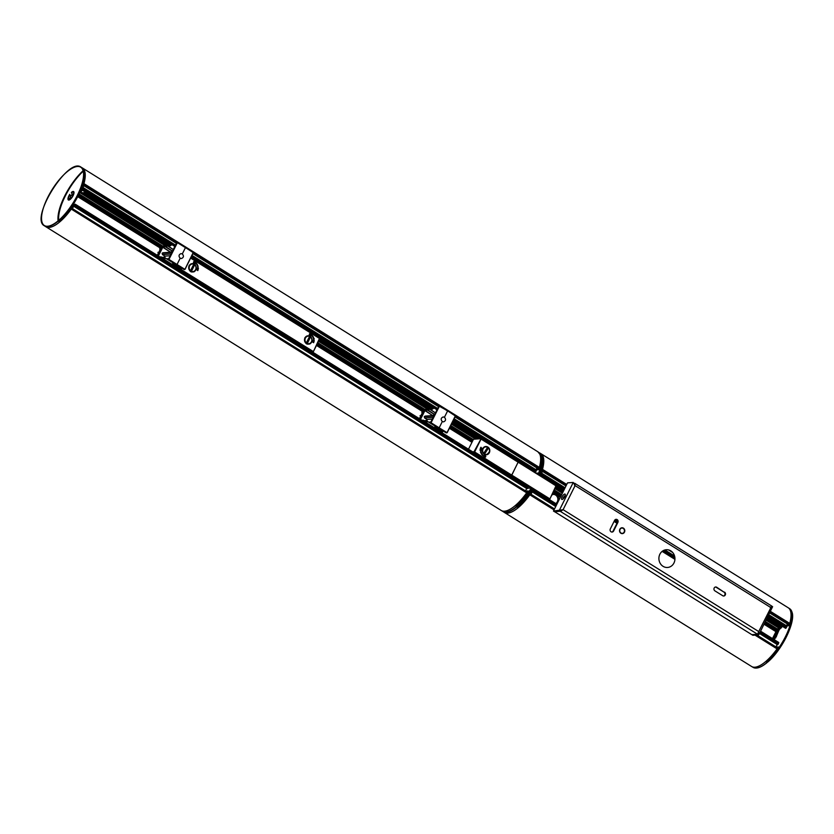 <?xml version="1.0" encoding="UTF-8"?>
<svg xmlns="http://www.w3.org/2000/svg" width="834" height="834" viewBox="0 0 834 834"><rect width="100%" height="100%" fill="white"/><g stroke="black" fill="none" stroke-linecap="round" stroke-linejoin="round"><path stroke-width="1.25" d="M83.504 184.251L83.963 183.636A34.601 12.5 -58.1 0 0 82.41 167.978L537.815 451.736A34.601 12.5 121.9 0 1 539.369 467.394L537.398 468.51M45.807 226.712A34.601 12.5 -58.1 0 0 71.276 209.094L526.681 492.852A34.601 12.5 121.9 0 1 501.213 510.471L45.807 226.712M526.827 492.258L71.609 208.625L526.838 492.268L526.681 492.852M528.548 491.372L528.589 491.622A34.392 12.416 121.9 0 1 516.1 505.884L516.444 506.624A34.569 12.489 -58.1 0 1 502.714 511.367L501.286 510.512A34.601 12.5 -58.1 0 0 508.323 510.147A34.601 12.5 -58.1 0 0 527.859 491.163L528.537 491.341L527.922 490.945M516.1 505.884L515.923 505.925A34.59 12.489 -58.1 0 0 528.475 491.57L527.359 490.976A33.162 11.978 121.9 0 1 526.567 492.102L527.328 490.997M538.139 468.291A32.484 11.728 121.9 0 1 537.847 469.302L538.701 469.271M538.9 469.031A34.601 12.5 -58.1 0 0 537.888 451.778A34.601 12.5 -58.1 0 0 537.523 451.569M532.478 489.016L531.8 488.349L532.478 489.016A34.413 12.427 -58.1 0 1 518.06 506.54L516.538 505.821A36.79 13.292 -58.1 0 0 516.6 506.342L515.923 505.925M526.358 491.966A32.484 11.728 -58.1 0 0 527.015 491.038L527.036 491.278A32.651 11.791 121.9 0 1 526.494 492.05M525.034 491.143L527.349 490.976M541.13 455.875L541.62 456.459L540.88 455.864A34.59 12.489 121.9 0 1 539.525 469.417L536.231 469.876M531.102 469.834L531.779 470.22M537.847 469.302L538.159 469.313A33.162 11.978 -58.1 0 0 538.493 468.166M536.179 469.459L537.784 469.344M71.63 206.884L72.454 207.405A34.601 12.5 121.9 0 1 52.917 226.389A34.601 12.5 121.9 0 1 45.734 226.671L44.338 225.764A34.569 12.489 121.9 0 1 41.7 220.718M82.118 167.811A34.601 12.5 121.9 0 1 82.337 167.936A34.601 12.5 121.9 0 1 83.494 185.273L82.576 184.992M82.441 185.544L83.296 185.513M59.391 220.927A34.392 12.416 121.9 0 1 59.131 221.146L59.266 221.385A34.59 12.489 -58.1 0 0 71.818 207.03L72.516 207.176L71.693 206.79M83.942 171.377A36.383 13.135 121.9 0 1 83.953 171.377L83.098 170.709L84.224 171.324A34.59 12.489 121.9 0 1 82.858 184.877L82.535 185.127M83.348 171.106L84.224 171.324M83.859 170.949L83.379 170.657A34.569 12.489 121.9 0 0 80.908 167.081L82.337 167.936M82.629 184.835L83.494 185.273M58.703 221.396L58.37 220.822L59.266 221.385M59.089 220.791A36.383 13.135 121.9 0 0 59.131 221.146L58.849 221.125A36.581 13.208 -58.1 0 1 58.787 220.624M526.681 488.505L525.483 490.913L524.69 490.882L71.63 208.583L72.422 208.615L73.861 205.904L74.247 206.332A33.224 11.999 -58.1 0 0 74.883 205.341L75.227 204.194L73.34 205.279L72.485 207.166M81.815 187.264L82.67 187.212L81.398 188.953L82.545 189.047L82.076 190.016L83.119 188.818A33.224 11.999 -58.1 0 0 83.452 187.858L82.587 188.369L83.869 185.669L83.025 185.534M455.072 416.812L536.94 467.801L536.033 469.75M536.502 470.053L454.123 418.72L536.512 470.157A33.224 11.999 121.9 0 1 536.179 471.116L535.136 472.315L452.935 421.097M75.227 204.194L528.287 486.493L527.932 487.64A33.224 11.999 121.9 0 1 527.297 488.62L74.017 206.446L527.098 488.755M78.188 195.75L161.942 247.927M316.93 344.505L424.068 411.266M449.839 427.321L472.419 441.384M82.274 190.142L81.315 191.028L81.138 192.862A3.961 1.428 -58.1 0 0 81.159 192.883A3.961 1.428 -58.1 0 0 82.076 192.8L83.264 192.706A3.961 1.428 -58.1 0 0 83.296 192.727A3.961 1.428 -58.1 0 0 84.203 192.644L85.005 191.841M311.916 342.117C307.079 345.651 304.733 344.181 304.869 337.739C309.706 334.205 312.052 335.675 311.916 342.117M196.105 269.966C191.267 273.489 188.922 272.03 189.068 265.577C193.895 262.053 196.24 263.513 196.105 269.966M298.906 343.566L306.339 348.205M294.485 340.814L298.124 343.087M194.447 278.483L198.085 280.745M183.105 271.415L190.538 276.044M194.051 262.23L193.498 262.752L193.79 261.563M195.375 263.429L195.156 262.616L195.99 262.46L195.239 262.606L195.594 263.085A5.734 5.171 -94.1 0 1 197.731 266.63L197.992 267.203L198.085 266.599A6.13 5.525 85.9 0 0 195.802 262.762L195.99 262.46M197.992 267.203L197.637 266.64A5.734 5.171 85.9 0 0 195.563 263.137M197.846 268.339L197.22 268.079L197.867 267.704L198.409 268.131L197.846 268.517L197.304 268.068L197.867 267.704M197.762 268.339L198.409 268.131M197.283 268.923L198.336 268.798L197.95 269.559L197.283 268.548M197.95 269.559L197.825 268.965M197.898 269.361L197.314 268.829M197.043 269.789L198.096 269.872L197.595 270.539L197.105 269.413M197.846 270.56L197.554 269.955M197.575 270.331L197.064 269.726M194.656 262.574L195.114 262.064L194.635 263.117L194.468 262.032L194.009 262.762L194.854 261.949M194.635 263.117L194.395 262.23M194.072 262.793L194.385 261.74M309.862 334.392L309.31 334.914L309.602 333.715M311.186 335.591L310.967 334.768L311.791 334.622L311.051 334.768L311.405 335.247A5.734 5.171 -94.1 0 1 313.532 338.792L313.803 339.365L314.272 338.719M313.803 339.365L313.448 338.802A5.734 5.171 85.9 0 0 311.374 335.289M314.22 340.293L313.563 340.679L314.126 340.303L313.021 340.23L313.678 339.865L314.22 340.293L313.647 340.679L313.104 340.23L313.678 339.865M313.011 341.085L314.147 340.96L314.011 341.679L313.011 341.085M313.011 342.274L312.833 341.575L313.688 342.086M313.845 342.003L313.657 342.722L313.365 342.107M310.467 334.736L310.926 334.226L310.446 335.278L310.206 334.382M310.446 335.278L310.279 334.194L309.716 334.997L310.102 333.902L310.488 334.914L310.634 334.257M198.252 268.131L197.283 268.079M194.583 278.692L197.585 280.568M193.603 262.668L193.498 262.105M181.895 268.204L180.957 269.684L181.353 267.87M294.621 341.023L297.634 342.899M180.29 269.038L313.396 351.594L319.641 338.051L190.798 257.789M311.791 334.622L311.603 334.924A6.13 5.525 -94.1 0 1 313.886 338.75M319.683 338.114L319.808 338.635M313.761 341.711L313.918 341.189M309.883 334.945L310.081 333.975M309.31 334.267L309.32 334.841M191.883 263.721A4.107 3.701 85.9 0 0 191.591 263.732L192.164 263.69A4.107 3.701 -94.1 0 1 196.073 268.694A4.107 3.701 -94.1 0 1 190.673 271.342A4.107 3.701 -94.1 0 1 192.164 263.69C197.908 263.815 196.563 272.655 192.758 271.874L192.195 271.915A4.107 3.701 85.9 0 0 192.477 271.884M191.226 270.414L193.259 265.17M194.385 265.4L193.446 264.816L190.788 270.143L191.726 270.727L194.385 265.4L193.697 265.452M307.079 342.566L309.112 337.332M310.238 337.551L309.289 336.967L306.641 342.294L307.579 342.878L310.238 337.551L309.55 337.603M84.192 172.492A34.413 12.427 -58.1 0 1 59.516 220.822L58.734 220.353L59.495 220.874C73.319 209.428 87.111 181.833 84.067 171.523L84.046 171.648M71.401 192.425A4.952 1.793 121.9 0 1 73.621 191.559A4.952 1.793 121.9 0 1 72.506 196.699A4.952 1.793 121.9 0 1 68.378 199.972A4.952 1.793 121.9 0 1 69.764 194.364L69.837 194.708A4.243 1.532 -58.1 0 0 68.732 199.357A4.243 1.532 -58.1 0 0 72.287 196.563A4.243 1.532 -58.1 0 0 73.225 192.154A4.243 1.532 -58.1 0 0 71.484 192.79L71.797 192.675M70.066 195.646L72.005 195.156L71.797 192.602L72.36 195.177L70.421 195.656L70.744 198.409L68.607 198.565L70.598 198.033L70.066 195.646L70.942 198.033M68.805 198.169L70.807 198.304M72.35 195.187L71.891 193.102M70.64 195.542L72.235 195.417M72.422 192.174A4.941 1.783 121.9 0 1 73.788 191.726M68.596 200.045A4.941 1.783 121.9 0 1 68.398 198.628M68.951 199.441A4.253 1.532 -58.1 0 0 69.128 199.607A4.253 1.532 -58.1 0 0 69.941 199.597M73.976 193.134A4.253 1.532 -58.1 0 0 73.621 192.383A4.253 1.532 -58.1 0 0 73.392 192.31M175.328 245.405L172.419 243.674M169.573 244.529L169.187 245.3A9.81 3.544 -58.1 0 0 172.325 243.622L175.286 245.477M172.325 243.622L171.898 244.643A10.915 3.941 121.9 0 1 168.093 246.238L168.322 245.415L165.789 247.031A21.84 7.881 -58.1 0 0 162.901 247.072L158.377 256.007M172.158 262.241L179.935 267.182A10.915 3.941 121.9 0 1 180.655 268.225L172.888 263.304A11.009 3.972 121.9 0 0 172.158 262.241A11.009 3.972 121.9 0 0 172.138 262.22L164.267 257.425A10.915 3.941 121.9 0 1 165.007 258.467M180.624 268.36L172.857 263.44L172.19 264.524L180.05 269.257L180.655 268.225M180.05 269.257L172.19 264.524M160.118 257.091A21.84 7.881 -58.1 0 0 160.899 256.83L161.952 258.186L162.557 257.331A10.915 3.941 121.9 0 1 164.267 257.425M164.976 258.613L164.402 259.51A9.81 3.544 -58.1 0 0 163.693 258.384A9.81 3.544 -58.1 0 0 162.766 258.165L162.515 258.582M164.277 259.124L162.766 258.165M158.022 255.788L163.391 245.947A23.143 8.361 121.9 0 1 166.31 245.853L168.072 244.758M160.899 256.83L162.359 257.623M168.082 246.228L173.263 249.533L168.134 246.02M184.324 269.538L168.374 259.739L177.037 264.493L168.937 259.437L177.402 242.642L185.44 247.646L182.312 253.922L181.051 253.609C178.726 254.631 178.434 256.174 180.165 258.227L181.416 258.54C183.73 257.518 184.022 255.975 182.312 253.922M439.362 405.981L193.332 252.681L184.992 269.424L184.105 269.549L176.162 264.701M193.269 252.493L185.461 247.489L193.321 252.723L184.992 269.392M180.165 258.227L177.037 264.493L184.908 269.33L193.248 252.473L177.527 242.684M184.105 269.549L168.093 259.76M166.55 258.821L168.718 258.655M170.178 255.746L164.923 256.121L164.934 257.831M171.981 252.118L162.849 252.775L162.13 253.296L162.484 254.631L164.923 256.121M162.745 247.25L170.553 252.222M170.616 252.212L162.901 247.072M172.158 251.764A21.747 7.85 -58.1 0 0 170.73 252.014L171.022 252.191M159.45 252.921A4.462 1.063 26.5 0 1 158.668 252.546L157.897 252.348M159.638 248.928L160.378 249.116A4.493 1.063 -153.5 0 0 161.16 249.491M566.734 484.45L542.496 469.344A34.601 12.5 -58.1 0 0 540.943 453.686L788.203 607.757A34.601 12.5 121.9 0 1 789.767 623.415L787.796 624.53M777.215 648.279L756.011 635.06L777.236 648.289L777.069 648.873A34.601 12.5 121.9 0 1 751.611 666.491L504.341 512.42A34.601 12.5 -58.1 0 0 529.809 494.802L529.819 494.791M791.539 613.251A34.392 12.416 -58.1 0 1 789.986 625.51A34.413 12.427 121.9 0 1 778.977 647.643A34.392 12.416 121.9 0 1 766.498 661.904L766.842 662.644A34.569 12.489 -58.1 0 1 753.112 667.388L751.684 666.533A34.601 12.5 -58.1 0 0 758.711 666.168A34.601 12.5 -58.1 0 0 778.258 647.184L778.935 647.361L778.32 646.955M778.946 647.393L777.757 646.996A33.162 11.978 121.9 0 1 776.965 648.122L777.726 647.007M788.537 624.312A32.484 11.728 121.9 0 1 788.245 625.323L789.1 625.291M789.287 625.052A34.601 12.5 -58.1 0 0 788.276 607.798A34.601 12.5 -58.1 0 0 787.921 607.59M792.3 613.47A34.423 12.427 -58.1 0 1 767.666 662.081L766.915 661.81A36.79 13.292 -58.1 0 0 766.988 662.363L766.519 662.06A36.581 13.208 121.9 0 1 766.498 661.925M766.498 661.904L766.321 661.946A34.59 12.489 -58.1 0 0 778.873 647.591L778.935 647.361M776.756 647.987A32.484 11.728 -58.1 0 0 777.413 647.059L777.434 647.299A32.651 11.791 121.9 0 1 776.881 648.07M775.432 647.163L777.747 646.996M774.275 639.709L775.13 638.041L774.442 637.385L773.566 639.261M775.901 636.446L779.31 629.607L775.912 636.467L774.765 636.186L774.421 637.374M791.529 611.895L792.008 612.479L791.278 611.885A34.59 12.489 121.9 0 1 789.913 625.437L786.712 625.896M781.531 625.854L782.271 626.24L781.448 627.679L781.01 627.272M788.245 625.323L788.557 625.333A33.162 11.978 -58.1 0 0 788.891 624.186M775.193 635.998L777.632 631.109M777.799 630.765L778.622 629.117L779.248 629.503L776.214 636.686L774.942 637.708M780.937 627.439L779.352 629.368L778.622 629.117M778.727 628.982L779.383 628.409M780.864 626.98L781.343 626.021L782.219 626.251L781.489 627.595M786.66 625.469L788.172 625.364M777.048 629.879L778.643 627.95M540.745 494.197L536.835 491.758M518.3 461.88L511.44 475.641L549.241 499.18L549.669 498.742L511.868 475.192M510.919 475.672L511.44 475.641M486.055 454.801A4.149 3.743 85.9 0 0 486.326 454.749L485.774 454.791A4.107 3.701 85.9 0 0 486.013 454.759M485.419 446.597A4.107 3.701 85.9 0 0 485.179 446.607L485.722 446.565A4.107 3.701 -94.1 0 1 489.579 451.819A4.107 3.701 -94.1 0 1 483.856 453.957A4.107 3.701 -94.1 0 1 485.722 446.565C490.705 448.953 490.903 451.674 486.305 454.749M484.502 453.123L487.463 448.588L487.014 448.233M488.14 448.546L487.275 447.837L484.054 452.768L484.919 453.467L488.14 448.546L487.463 448.588M489.339 452.706A4.149 3.743 -94.1 0 1 482.907 452.862A4.149 3.743 -94.1 0 1 485.753 446.513A4.149 3.743 -94.1 0 1 489.339 452.706M510.846 475.62L511.795 475.14L518.268 461.848L481.135 438.726M492.852 464.413L488.933 461.973M484.043 458.929L476.61 454.29M485.044 456.469L485.419 455.823L485.252 457.199M480.103 450.381L480.686 450.662M485.419 455.823L485.617 456.563M485.336 457.199L485.503 455.823L485.138 456.469M481.291 450.433L480.697 450.12M480.186 450.37L480.77 450.662M484.544 457.063L484.158 455.708L483.647 456.698L484.22 455.374L484.429 456.813L485.002 455.698L484.544 457.063L484.106 455.875M483.72 456.667L484.22 455.374M485.513 455.771L485.325 457.251L485.346 455.771M485.847 456.584L485.242 457.261L485.419 455.771M481.468 450.433L480.092 450.37L480.791 449.87L481.468 450.433L480.77 450.902L480.009 450.37L480.791 449.87M481.426 449.474L480.165 449.453L480.363 448.536L481.499 449.349M481.479 449.839L480.259 449.411M481.75 448.4L480.53 448.087L480.895 447.253L481.833 448.296M480.645 448.035L481.666 448.567M482.73 455.416L483.574 455.802L482.917 455.083A5.734 5.171 -94.1 0 1 481.166 452.153L480.822 451.215L480.811 452.216A6.13 5.525 -94.1 0 0 482.73 455.416L482.646 455.427A6.13 5.525 -94.1 0 1 480.728 452.226M473.681 452.466L474.629 451.986L474.202 452.424L511.367 475.588M491.497 463.443L492.696 464.038M489.537 462.151L490.642 462.912M484.408 456.667L484.804 455.739M485.763 456.594L485.242 457.261L485.763 456.594M481.385 450.433L480.676 450.902L481.385 450.433M480.082 449.463L480.363 448.536M480.447 448.087L480.895 447.253M483.574 455.802L482.646 455.427M480.457 452.268L480.822 451.215M474.025 439.184L481.103 438.684L474.025 451.757L472.69 451.851M473.42 439.372L468.499 449.234M563.179 497.669L564.253 497.669L563.179 497.669M558.384 495.928A4.941 4.462 85.9 0 0 555.84 494.353L560.344 497.272M553.463 491.82L560.792 496.386M549.856 499.868A4.941 4.462 -94.1 0 1 549.814 499.086M551.827 495.094A4.941 4.462 -94.1 0 1 558.457 501.067M557.842 502.287A4.941 4.462 -94.1 0 1 556.142 503.788M555.778 503.559A4.941 4.462 85.9 0 0 553.495 494.395M555.84 494.353L553.015 492.717L555.444 494.281M778.57 627.908L777.007 629.534A1.981 0.709 -58.1 0 0 776.954 629.816M777.642 630.264L776.569 632.005M775.933 631.661L772.482 638.583M764.507 623.321L777.184 631.223M781.646 625.844L780.707 626.887M781.041 627.095L766.988 618.338L781.041 627.095L779.602 628.544M530.143 494.333L554.308 509.386L530.143 494.333L530.862 494.499L532.311 491.789L532.863 492.029A33.224 11.999 -58.1 0 0 533.499 491.049L533.833 489.892L531.967 490.986L531.018 492.873M540.359 472.972L541.297 472.92L540.025 474.661L541.172 474.744L540.703 475.724L541.746 474.525A33.224 11.999 -58.1 0 0 542.079 473.566L541.203 474.066L542.486 471.377L541.652 471.241M769.74 612.823L787.432 623.822L786.514 625.771M786.983 626.063L768.792 614.721L786.994 626.167A33.224 11.999 121.9 0 1 786.66 627.126L785.638 628.336L767.614 617.108L785.638 628.336M778.747 642.503L760.587 631.182L778.768 642.503L778.424 643.65A33.224 11.999 121.9 0 1 777.788 644.64L759.451 633.475L777.58 644.765M777.173 644.515L775.964 646.923L775.078 646.944M531.154 487.963L531.779 488.557A34.621 12.5 121.9 0 1 517.247 506.196L518.029 506.592L532.394 488.953A34.611 12.5 121.9 0 1 517.883 506.582L516.486 505.581M541.089 456.334L541.808 456.74M531.07 487.942L527.578 488.192L530.966 487.984M536.888 473.441L539.087 473.733L538.639 473.107A34.611 12.5 -58.1 0 0 541.276 456.344L541.224 456.323M538.191 474.254L539.984 474.004C542.59 466.936 543.466 461.338 542.6 457.23L542.527 457.136A34.611 12.5 121.9 0 1 539.9 473.889L539.275 473.514A34.621 12.5 121.9 0 0 541.912 456.73L542.58 457.355M516.59 506.342A36.592 13.219 -58.1 0 1 516.538 505.821L516.621 505.79A34.611 12.5 -58.1 0 0 531.133 488.171L531.779 488.557M516.527 505.79L517.143 506.196M538.139 474.223L539.713 474.108L537.534 473.848M565.181 495.667A1.929 0.698 -58.1 0 0 563.784 496.97A1.929 0.698 -58.1 0 0 563.231 498.795M564.785 494.041A3.117 1.126 121.9 0 1 565.327 494.552A3.117 1.126 121.9 0 1 564.389 497.345A3.117 1.126 121.9 0 1 562.293 499.42A3.117 1.126 121.9 0 1 562.085 499.462A3.117 1.126 121.9 0 1 562.095 496.845A3.117 1.126 121.9 0 1 564.785 494.041M659.882 554.203A8.903 8.027 -94.1 0 1 670.776 550.857A8.903 8.027 -94.1 0 1 673.966 562.981A8.903 8.027 -94.1 0 1 663.061 566.328A8.903 8.027 -94.1 0 1 659.882 554.203M771.69 606.037L758.731 631.567L563.106 509.678L575.106 485.617L770.731 607.506L772.618 606.683L759.055 634.267L758.554 634.882L752.852 635.289L751.934 634.653M770.22 607.538L771.669 606.099L772.618 606.683M574.303 484.241L573.239 482.459L567.527 482.865L553.474 511.065L563.075 509.689M574.595 485.649L574.751 483.324L575.106 485.617L573.239 482.459L559.176 510.648L560.114 511.232L554.412 511.649L553.474 511.065M554.516 511.638L751.83 634.664L757.543 634.247L758.731 631.567L758.554 634.882L757.825 633.871M751.903 634.705L757.616 634.299L758.189 633.214M560.333 511.013L562.596 509.72L560.114 511.232M562.596 509.72L560.709 510.252M554.485 511.701L560.198 511.284L757.543 634.247M560.823 511.242L563.106 509.678M723.537 596.008A2.075 1.877 85.9 0 0 724.037 592.171L716.208 587.303A2.075 1.877 85.9 0 0 715.416 587.032M724.548 592.14A2.075 1.877 -94.1 0 1 723.797 596.008A2.075 1.877 -94.1 0 1 722.744 595.747L714.926 590.868A2.075 1.877 -94.1 0 1 715.676 586.99A2.075 1.877 -94.1 0 1 716.729 587.261L724.037 592.171M611.854 532.05A2.075 1.877 85.9 0 0 613.094 531.039L617.379 522.449A2.075 1.877 85.9 0 0 615.836 519.353M614.606 520.364A2.075 1.877 -94.1 0 1 617.817 520.28A2.075 1.877 -94.1 0 1 617.89 522.407L613.605 531.008A2.075 1.877 -94.1 0 1 610.384 531.081A2.075 1.877 -94.1 0 1 610.311 528.954L614.606 520.364M621.007 533.03A2.669 2.408 -94.1 0 1 621.966 528.047A2.669 2.408 -94.1 0 1 622.352 533.364A2.669 2.408 -94.1 0 1 621.007 533.03M619.85 529.267A2.919 2.627 85.9 0 0 622.372 533.614A2.919 2.627 85.9 0 0 624.374 529.152A2.919 2.627 85.9 0 0 619.85 529.267M530.299 492.404L530.997 493.113A34.601 12.5 121.9 0 1 511.451 512.097A34.601 12.5 121.9 0 1 504.268 512.378L502.881 511.471A34.569 12.489 121.9 0 1 502.798 511.419L502.881 511.471A34.569 12.489 121.9 0 0 516.757 506.811L517.799 507.093A34.59 12.489 -58.1 0 0 530.351 492.738L530.997 493.113L530.382 492.508M540.651 453.519A34.601 12.5 121.9 0 1 540.87 453.644A34.601 12.5 121.9 0 1 542.027 470.981L541.11 470.699M540.985 471.252L541.829 471.22M541.662 456.386L542.757 457.032A34.59 12.489 121.9 0 1 541.391 470.584L541.078 470.835M541.725 456.605L537.888 451.778M542.757 457.032L541.912 456.365A34.569 12.489 121.9 0 0 539.442 452.789L540.87 453.644M541.162 470.543L542.027 470.981M517.236 507.114L516.903 506.53A36.592 13.219 121.9 0 1 516.84 506.019M517.622 506.509A36.383 13.135 121.9 0 0 517.664 506.863L517.382 506.832A36.581 13.208 -58.1 0 1 517.32 506.332M437.454 408.743L434.545 407.002M431.699 407.868L431.314 408.639A9.81 3.544 -58.1 0 0 434.451 406.95L437.423 408.816M434.451 406.95L434.034 407.982A10.915 3.941 121.9 0 1 430.219 409.567L430.448 408.743L427.925 410.359A21.84 7.881 -58.1 0 0 425.027 410.401L420.503 419.335M434.285 425.569L442.072 430.521A10.915 3.941 121.9 0 1 442.791 431.553L435.025 426.633A11.009 3.972 121.9 0 0 434.285 425.569A11.009 3.972 121.9 0 0 434.264 425.559L426.393 420.753A10.915 3.941 121.9 0 1 427.144 421.806M442.76 431.699L434.994 426.779L434.326 427.852L442.187 432.596L442.791 431.553M442.187 432.596L434.326 427.852M422.244 420.419A21.84 7.881 -58.1 0 0 423.036 420.159L424.089 421.514L424.694 420.67A10.915 3.941 121.9 0 1 426.393 420.753M427.112 421.941L426.528 422.838A9.81 3.544 -58.1 0 0 425.83 421.712A9.81 3.544 -58.1 0 0 424.902 421.504L424.642 421.91M426.414 422.452L424.902 421.504M420.159 419.116L425.528 409.275A23.143 8.361 121.9 0 1 428.447 409.181L430.198 408.087M423.036 420.159L424.485 420.951M430.219 409.567L435.4 412.872L430.261 409.348M430.229 423.088L439.174 427.832L431.063 422.765L439.528 405.97L447.577 410.985L444.439 417.261L443.188 416.937C440.863 417.97 440.56 419.502 442.301 421.556L443.542 421.868C445.856 420.847 446.159 419.304 444.439 417.261M446.451 432.867L438.288 428.04M447.608 410.839L455.447 416.051L447.128 432.752L455.385 415.801L447.034 432.658L439.174 427.832L442.301 421.556M428.686 422.15L430.855 421.994M432.304 419.075L427.06 419.46L427.071 421.16M434.118 415.447L424.986 416.114L433.878 415.916L424.256 416.625L424.61 417.97L427.06 419.46M424.871 410.578L432.679 415.551L425.027 410.401M434.285 415.092A21.747 7.85 -58.1 0 0 432.856 415.342L433.148 415.52M421.577 416.249A4.462 1.063 26.5 0 1 420.805 415.874L420.023 415.686M421.775 412.257L422.515 412.444A4.493 1.063 -153.5 0 0 423.297 412.82M766.842 661.643L767.019 661.81A34.611 12.5 -58.1 0 0 791.674 612.365L792.185 612.896M766.915 661.81L767.634 662.133C781.479 650.676 795.271 623.061 792.217 612.75L792.144 612.646A34.621 12.5 121.9 0 1 767.478 662.113L766.936 661.842A36.592 13.219 -58.1 0 0 766.988 662.363M539.369 467.394L83.963 183.636M538.91 468.01L455.395 415.822M177.225 242.652L83.754 184.408M537.45 468.541L536.825 468.155M539.598 469.49A34.392 12.416 -58.1 0 0 541.151 457.24M539.275 452.685A34.569 12.489 -58.1 0 1 541.6 456.167L541.474 456.448M516.538 506.655A34.371 12.416 121.9 0 1 508.406 511.513M538.066 469.146A32.651 11.791 -58.1 0 0 538.326 468.228M75.206 166.936A34.569 12.489 121.9 0 1 80.908 167.081C68.054 157.063 29.69 218.644 44.338 225.764A34.569 12.489 121.9 0 0 58.224 221.104L58.37 220.822A36.592 13.219 121.9 0 1 83.244 170.928M58.088 220.864A36.79 13.292 121.9 0 1 83.098 170.709A34.371 12.416 -58.1 0 0 61.132 177.579A34.371 12.416 -58.1 0 0 41.585 216.777A34.371 12.416 -58.1 0 0 58.088 220.864M77.739 196.636L161.494 248.824L77.718 196.678M316.482 345.391L423.63 412.152M449.39 428.207L471.971 442.281M472.221 441.78L449.641 427.717M423.87 411.662L316.732 344.901M161.744 248.323L77.989 196.146M78.657 194.791L162.411 246.979L78.667 194.781M424.548 410.297L317.41 343.545L424.537 410.318M450.308 426.372L472.888 440.435M78.521 195.073L162.276 247.26M317.264 343.837L424.402 410.589M450.172 426.643L472.753 440.717M78.271 195.583L162.015 247.771M317.014 344.338L424.152 411.099M449.922 427.154L472.492 441.228M73.288 206.227L72.433 205.696M72.37 205.79L73.236 206.321L72.37 205.79M73.642 205.258L72.985 204.851M73.475 204.09L74.706 204.851M74.768 204.643L73.59 203.913L74.768 204.632M79.063 193.936L162.932 246.197M317.827 342.711L425.069 409.536M450.735 425.528L473.305 439.591M78.782 194.541L162.536 246.728M317.535 343.306L424.673 410.057M450.433 426.111L473.014 440.185M81.159 189.037L82.201 189.693M81.075 189.266L82.086 189.902M80.971 189.537L81.982 190.162M79.72 192.508L165.038 245.676L79.71 192.518M318.525 341.304L427.164 409.004L318.525 341.314M451.434 424.12L475.328 439.007L451.423 424.131M79.855 192.195L80.815 192.79M79.762 192.414L165.226 245.676M318.567 341.221L427.352 409.004M451.475 424.026L475.495 438.997M79.991 191.883L80.94 192.477M80.512 190.673L81.513 191.299L80.512 190.663M80.45 190.798L81.461 191.424M80.304 191.163L81.284 191.768M80.21 191.382L81.179 191.987M80.137 191.549L81.096 192.143M80.523 190.642L81.534 191.267M80.835 189.871L81.565 190.329M82.42 189.891L170.605 244.842M190.934 257.508L432.731 408.17M453.071 420.836L535.48 472.19M82.285 190.006L170.417 244.925M190.861 257.664L432.554 408.264M452.987 420.993L535.334 472.305M82.097 190.027L170.303 244.987L82.076 190.016M190.809 257.758L432.439 408.316L190.809 257.769M452.945 421.087L535.157 472.315M83.119 188.818L171.783 244.06M191.507 256.361L433.909 407.399M453.644 419.69L536.179 471.116M83.066 188.932L171.679 244.143M191.455 256.465L433.805 407.472M453.581 419.794L536.116 471.22M83.452 187.858L175.442 245.175M191.956 255.465L437.569 408.514M454.082 418.804L536.512 470.157M83.9 185.544L176.433 243.194M192.946 253.484L438.559 406.523L192.946 253.463M83.869 185.669L176.37 243.309M192.883 253.599L438.507 406.638M455.02 416.927L536.919 467.968M175.484 245.102L83.442 187.754L175.474 245.102M191.987 255.392L437.61 408.441L191.987 255.392M72.673 207.155L71.807 206.613L72.683 207.155M528.266 486.493L75.237 204.215M75.237 204.299L528.287 486.597M527.985 487.536L74.935 205.237M74.883 205.341L527.932 487.64M527.297 488.62L74.247 206.332M525.483 490.913L72.422 208.615M72.235 208.792L525.295 491.09M74.101 206.446L527.161 488.745M480.113 438.663L452.695 421.577M431.407 408.316L319.787 338.771M169.281 244.987L84.766 192.32M479.498 438.705L452.539 421.91M432.158 409.213L319.631 339.094M170.032 245.884L84.505 192.591M452.497 421.983L479.352 438.715L452.497 421.973M432.075 409.254L319.589 339.167L432.064 409.254M84.359 192.591L169.938 245.926L84.37 192.602M479.154 438.736L452.445 422.087M430.094 408.16L319.537 339.271M167.968 244.831L84.203 192.644M478.216 438.799L452.195 422.588L478.216 438.799M429.593 408.504L319.286 339.772L429.593 408.504M83.296 192.727L167.467 245.175L83.317 192.748M478.122 438.809L452.174 422.64M429.541 408.535L319.266 339.824M167.415 245.206L83.129 192.685M477.236 438.872L451.934 423.109L477.225 438.872M429.072 408.858L319.026 340.293M82.222 192.748L166.936 245.53L82.243 192.758M477.027 438.882L451.882 423.213M428.957 408.931L318.974 340.408M166.831 245.603L82.076 192.8M476.089 438.955L451.632 423.714L476.089 438.955M428.186 409.108L318.724 340.908L428.186 409.108M81.159 192.883L166.049 245.78L81.19 192.894M475.995 438.965L451.611 423.766M428.019 409.077L318.703 340.95M165.893 245.738L81.002 192.842M475.86 438.965L451.569 423.839L475.839 438.976M427.821 409.035L318.661 341.023M165.695 245.707L80.867 192.852L165.664 245.707M311.113 342.68A4.149 3.743 -94.1 0 1 304.973 337.885A4.149 3.743 -94.1 0 1 310.686 336.811M195.74 269.83A4.149 3.743 -94.1 0 1 189.308 269.987A4.149 3.743 -94.1 0 1 192.154 263.638A4.149 3.743 -94.1 0 1 195.74 269.83M190.632 258.102L319.829 338.698L190.798 257.779M180.373 269.716L312.197 351.854M312.323 351.927L313.396 351.594L319.829 338.698L313.386 351.541M190.934 271.081A3.805 3.43 -94.1 0 1 194.239 264.461A3.805 3.43 -94.1 0 1 190.934 271.081M310.081 336.363A4.107 3.701 -94.1 0 1 308.601 344.025A4.107 3.701 -94.1 0 1 304.681 339.021A4.107 3.701 -94.1 0 1 310.081 336.363M306.787 343.233A3.805 3.43 -94.1 0 1 310.081 336.613A3.805 3.43 -94.1 0 1 306.787 343.233M83.515 171.095L83.994 171.418A34.611 12.5 121.9 0 1 59.35 220.864L58.87 220.583A34.621 12.5 -58.1 0 0 83.536 171.116L83.275 171.116C69.733 183.417 56.837 209.23 58.693 220.468L58.766 220.583M58.734 220.353A36.394 13.146 121.9 0 1 83.254 171.168A34.423 12.427 121.9 0 1 58.734 220.353M174.879 246.291L172.012 244.498M171.898 244.643L174.796 246.457M176.652 242.777L168.312 259.489L176.652 242.777L177.256 242.736L168.937 259.437L168.312 259.51M185.461 247.489L177.308 242.673M164.684 256.028L164.632 257.643M162.484 254.631L171.033 254.016M165.789 247.031L172.419 251.243M172.523 251.044L166.081 246.947M162.578 258.394L166.529 260.896M162.14 253.275L171.752 252.577L162.13 253.296M160.378 249.116L157.282 255.319M789.767 623.415L770.46 611.385M789.308 624.03L770.116 612.073M566.401 485.138L542.288 470.115M787.849 624.562L787.286 624.218M529.809 494.802L554.047 509.908M755.02 635.133L777.069 648.873M774.192 639.647L775.036 637.947L774.421 637.541M774.452 637.395L775.13 638.041L774.296 639.709M782.052 626.49L779.248 629.503L781.395 627.689M791.946 612.51A36.79 13.292 -58.1 0 1 791.966 612.5L789.673 608.705A34.569 12.489 -58.1 0 1 791.998 612.187L791.862 612.469M766.936 662.665A34.371 12.416 121.9 0 1 758.804 667.534M788.464 625.166A32.651 11.791 -58.1 0 0 788.724 624.249M777.017 629.482L778.883 628.096M776.391 631.943L772.941 638.865M776.173 631.807L772.722 638.74M488.151 447.514A3.909 3.524 85.9 0 0 484.043 453.79A3.909 3.524 85.9 0 0 488.151 447.514M518.227 462.244L481.051 439.091L474.629 451.986L511.795 475.14M548.803 499.212L549.898 498.972L556.09 485.847L518.3 462.297M548.928 499.285L549.898 498.972L556.142 485.44L518.383 461.932M563.648 490.653L556.268 486.107L549.887 498.92M556.174 485.503L556.309 486.024M555.767 494.333L558.436 496.001M560.594 496.783L553.265 492.216M553.547 491.664L560.865 496.22M553.797 491.153L561.126 495.719M563.617 497.272L564.201 497.637M765.112 622.122L777.007 629.534M764.976 622.372L777.705 630.306L764.986 622.362M764.841 622.654L777.799 630.723M764.59 623.165L777.486 631.202M776.986 631.619L764.309 623.717M764.059 624.218L776.642 632.047M556.33 485.669L563.815 490.319M555.955 486.816L563.263 491.414M767.009 618.317L780.728 626.866M555.882 486.973L563.2 491.539M766.926 618.474L781.02 627.262M555.705 487.317L563.033 491.883M766.759 618.818L780.853 627.606M555.6 487.536L562.929 492.102M766.644 619.036L780.676 627.783M555.517 487.692L562.846 492.258M766.571 619.193L780.384 627.804M555.361 488.015L562.679 492.581M766.404 619.516L780.124 628.065M555.204 488.317L562.533 492.884M766.258 619.818L779.978 628.367M555.1 488.536L562.429 493.102M766.144 620.037L779.8 628.544M555.058 488.63L562.377 493.196L555.048 488.63M766.102 620.131L779.634 628.555L766.102 620.131M554.36 490.027L561.678 494.593M765.404 621.528L777.34 628.972M554.057 490.621L561.386 495.188M563.92 496.762L564.524 497.137M553.932 490.872L561.261 495.438L553.943 490.861M563.763 497.001L564.368 497.377L563.774 496.991M531.289 492.852L530.372 492.279L531.3 492.852M538.92 474.202L540.828 475.39M538.503 474.233L540.703 475.599M767.53 617.264L781.343 625.865M767.374 617.587L781.093 626.136M541.047 475.588L564.013 489.912M614.199 521.177L617.108 522.991M662.373 551.191L674.946 559.03M767.739 616.847L785.962 628.2M540.901 475.714L563.94 490.069M614.116 521.333L617.024 523.147M662.217 551.305L674.935 559.228M767.655 617.004L785.826 628.315M540.724 475.724L563.888 490.163L540.703 475.724M616.972 523.241L614.064 521.427L616.983 523.241M662.133 551.378L674.925 559.343L662.123 551.378M541.746 474.525L564.587 488.755M614.794 520.041L617.587 521.782M663.593 550.44L674.873 557.466M768.312 615.69L786.66 627.126M541.683 474.629L564.535 488.87M614.731 520.145L617.556 521.907M663.468 550.513L674.883 557.623M768.26 615.805L786.608 627.241M542.079 473.566L565.035 487.869M615.648 519.405L617.4 520.499M664.74 550.002L674.602 556.142M768.75 614.804L786.994 626.167M542.527 471.241L566.025 485.888M668.972 550.033L672.35 552.139M542.486 471.377L565.963 486.003M668.534 549.908L672.673 552.494M769.688 612.938L787.411 623.978M542.079 473.472L565.066 487.796L542.069 473.451M615.753 519.374L617.327 520.353L615.763 519.374M664.854 549.971L674.57 556.017L664.854 549.96M556.872 504.247L533.864 489.912L556.872 504.236M533.854 490.006L556.831 504.32M760.556 631.255L778.779 642.607M778.476 643.546L760.128 632.109M556.403 505.175L533.552 490.945M533.499 491.049L556.351 505.279M760.076 632.224L778.424 643.65M777.788 644.64L759.545 633.277M555.83 506.332L532.863 492.029M775.964 646.923L756.834 635.008M554.527 508.948L531.049 494.322M530.862 494.499L554.412 509.167M756.407 635.039L775.776 647.101M532.728 492.154L555.746 506.499M759.472 633.433L777.642 644.755M555.725 506.53L532.665 492.154L555.725 506.54M775.172 646.892L756.167 635.049M554.349 509.303L530.257 494.291M532.436 488.755L531.081 487.942M527.515 488.286L530.914 488.046M538.389 473.066L536.491 473.201M539.973 473.973A34.413 12.427 -58.1 0 0 542.726 458.2M716.208 587.303L716.729 587.261M530.163 492.602L531.049 492.894M437.016 409.63L434.149 407.826M434.034 407.982L436.933 409.796M430.532 423.078L438.298 428.05L430.532 423.078M438.767 406.148L439.435 406.012M430.459 422.807L439.393 406.064L430.459 422.807M447.128 432.752L446.242 432.877L438.298 428.05L446.232 432.856M439.654 406.002L447.587 410.818L438.924 406.012L430.438 422.817M426.81 419.356L426.768 420.982M424.61 417.97L433.169 417.344M427.925 410.359L434.545 414.571M434.65 414.373L428.207 410.276M424.704 421.733L428.655 424.225M422.515 412.444L419.408 418.658M775.14 637.885L776.11 636.623M774.317 637.176L774.88 637.624L775.411 636.769M775.797 637.833L774.338 637.051L776.412 636.603M775.495 636.405L774.734 636.436L774.765 637.593M774.338 637.051L775.255 637.259L775.735 636.405L774.598 636.53M775.453 636.467L775.193 636.988M537.419 468.541L536.825 468.176M502.714 511.367C506.019 513.108 510.648 511.523 516.6 506.634L516.6 505.863M528.589 491.622L516.069 505.936M536.272 469.907L539.598 469.542C541.329 463.84 541.777 459.315 540.953 455.958M538.472 468.176L538.222 469.261M471.95 442.312L449.37 428.249M423.609 412.194L316.472 345.432M450.318 426.351L472.899 440.425M536.94 467.801L455.083 416.802M176.443 243.174L83.88 185.513M429.062 408.868L319.026 340.303M427.8 409.035L318.661 341.033M308.559 344.077C305.869 344.578 304.681 342.513 305.004 337.874L307.965 335.8M192.758 271.915C190.058 272.426 188.87 270.352 189.203 265.712L192.154 263.638M308.048 344.067L308.601 344.025C312.416 344.807 313.761 335.966 308.007 335.841L307.454 335.883M175.359 245.352L172.409 243.591M164.413 259.53L180.071 269.288M163.391 258.238L161.077 256.83M787.817 624.562L787.286 624.228M753.112 667.388C756.417 669.129 761.046 667.544 766.988 662.655L766.999 661.883M766.446 661.977L778.925 647.361M786.764 625.917L789.996 625.563C791.727 619.86 792.175 615.325 791.351 611.979M789.673 608.705L788.276 607.798M788.86 624.197L788.62 625.281M518.268 461.848L481.103 438.684L473.775 439.122M518.352 461.89L556.32 486.086M560.323 497.314L558.738 496.324M776.579 632.068L764.048 624.249M787.432 623.822L769.751 612.802M672.298 552.087L669.045 550.054M566.036 485.868L542.507 471.21M542.517 457.115L541.047 456.334M771.679 606.016L574.616 483.23M437.485 408.681L434.535 406.919M426.549 422.859L442.197 432.617M425.528 421.566L423.213 420.159"/></g></svg>
